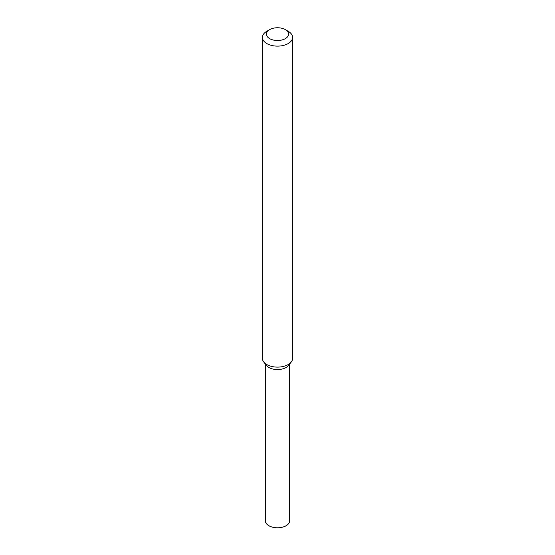 <?xml version="1.0" encoding="UTF-8"?>
<svg xmlns="http://www.w3.org/2000/svg" width="555" height="555" viewBox="0 0 555 555"><rect width="100%" height="100%" fill="white"/><g stroke="black" fill="none" stroke-linecap="round" stroke-linejoin="round"><path stroke-width="0.83" d="M285.319 29.623L288.163 31.26A15.082 8.707 180 0 1 292.582 37.421L292.582 358.405A15.082 8.707 180 0 1 291.271 361.964L288.607 365.398A12.168 7.028 180 0 1 286.102 367.5A12.168 7.028 180 0 1 266.393 365.398L263.729 361.964A15.082 8.707 180 0 1 262.418 358.405L262.418 37.421A15.082 8.707 180 0 1 266.837 31.26L269.681 29.623A11.058 6.382 180 0 1 285.319 29.623A11.058 6.382 180 0 1 285.319 38.649A11.058 6.382 180 0 1 269.681 38.649A11.058 6.382 180 0 1 269.681 29.623M291.271 361.964A15.082 8.707 180 0 1 288.163 364.566A15.082 8.707 180 0 1 263.729 361.964M292.582 37.421A15.082 8.707 180 0 1 288.163 43.574A15.082 8.707 180 0 1 271.728 45.461A15.082 8.707 180 0 1 262.418 37.421M289.668 364.031L289.668 520.763A12.168 7.028 180 0 1 286.102 525.731A12.168 7.028 180 0 1 272.845 527.25A12.168 7.028 180 0 1 265.332 520.763L265.332 364.031M289.502 363.678A12.168 7.028 180 0 1 286.102 367.5A12.168 7.028 180 0 1 273.781 369.221A12.168 7.028 180 0 1 265.498 363.678"/></g></svg>
